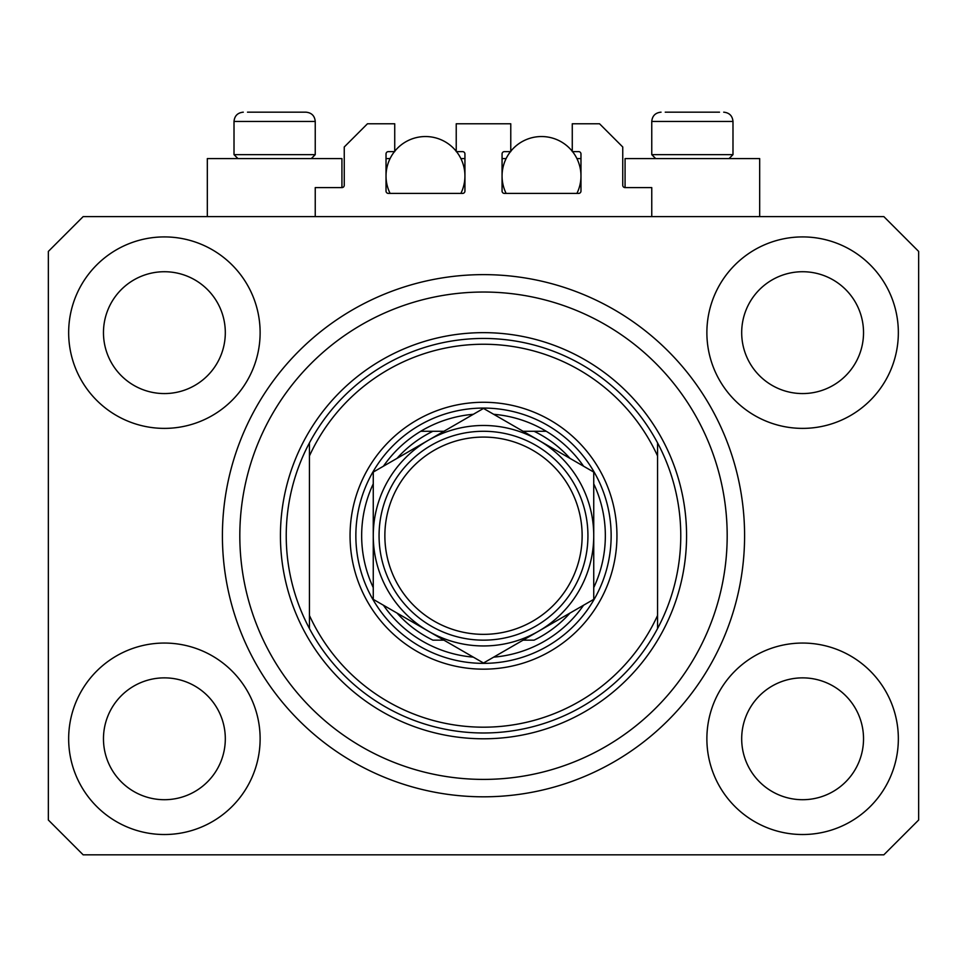 <?xml version="1.0" encoding="UTF-8"?>
<svg xmlns="http://www.w3.org/2000/svg" width="967" height="967" viewBox="0 0 967 967"><rect width="100%" height="100%" fill="white"/><g stroke="black" fill="none" stroke-linecap="round" stroke-linejoin="round"><path stroke-width="1.45" d="M651.758 216.608L651.758 187.598L625.069 187.598A2.321 2.321 0 0 1 622.748 185.277L622.748 146.984L599.54 123.776L572.271 123.776L572.271 151.626L578.653 151.626A2.321 2.321 0 0 1 580.974 153.946L580.974 191.079A2.321 2.321 0 0 1 578.653 193.4L504.387 193.4A2.321 2.321 0 0 1 502.066 191.079L502.066 153.946A2.321 2.321 0 0 1 504.387 151.626L510.769 151.626L510.769 123.776L456.231 123.776L456.231 151.626L462.613 151.626A2.321 2.321 0 0 1 464.934 153.946L464.934 191.079A2.321 2.321 0 0 1 462.613 193.4L388.347 193.4A2.321 2.321 0 0 1 386.026 191.079L386.026 153.946A2.321 2.321 0 0 1 388.347 151.626L394.729 151.626L394.729 123.776L367.46 123.776L344.252 146.984L344.252 185.277A2.321 2.321 0 0 1 341.931 187.598L315.242 187.598L315.242 216.608M478.363 796.76L476.248 796.711M68.657 738.788A95.733 95.733 0 0 0 164.39 834.521A95.733 95.733 0 0 0 260.123 738.788A95.733 95.733 0 0 0 164.39 643.055A95.733 95.733 0 0 0 68.657 738.788M706.877 738.788A95.733 95.733 0 0 0 802.61 834.521A95.733 95.733 0 0 0 898.343 738.788A95.733 95.733 0 0 0 802.61 643.055A95.733 95.733 0 0 0 706.877 738.788M706.877 332.648A95.733 95.733 0 0 0 802.61 428.381A95.733 95.733 0 0 0 898.343 332.648A95.733 95.733 0 0 0 802.61 236.915A95.733 95.733 0 0 0 706.877 332.648M68.657 332.648A95.733 95.733 0 0 0 164.39 428.381A95.733 95.733 0 0 0 260.123 332.648A95.733 95.733 0 0 0 164.39 236.915A95.733 95.733 0 0 0 68.657 332.648M759.675 216.608L759.675 158.588L625.069 158.588L625.069 187.598M207.325 216.608L207.325 158.588L341.931 158.588L341.931 187.598M222.41 535.718A261.09 261.09 0 0 0 483.5 796.808A261.09 261.09 0 0 0 744.59 535.718A261.09 261.09 0 0 0 483.5 274.628A261.09 261.09 0 0 0 222.41 535.718M103.469 332.648A60.921 60.921 0 0 0 164.39 393.569A60.921 60.921 0 0 0 225.311 332.648A60.921 60.921 0 0 0 164.39 271.727A60.921 60.921 0 0 0 103.469 332.648M741.689 332.648A60.921 60.921 0 0 0 802.61 393.569A60.921 60.921 0 0 0 863.531 332.648A60.921 60.921 0 0 0 802.61 271.727A60.921 60.921 0 0 0 741.689 332.648M741.689 738.788A60.921 60.921 0 0 0 802.61 799.709A60.921 60.921 0 0 0 863.531 738.788A60.921 60.921 0 0 0 802.61 677.867A60.921 60.921 0 0 0 741.689 738.788M103.469 738.788A60.921 60.921 0 0 0 164.39 799.709A60.921 60.921 0 0 0 225.311 738.788A60.921 60.921 0 0 0 164.39 677.867A60.921 60.921 0 0 0 103.469 738.788M83.162 854.828L883.838 854.828L918.65 820.016L918.65 251.42L883.838 216.608L83.162 216.608L48.35 251.42L48.35 820.016L83.162 854.828M237.955 158.588L234.014 154.647L315.242 154.647L315.242 121.455C314.698 115.822 311.604 112.728 305.959 112.172L247.492 112.172M719.508 112.172L665.236 112.172M727.547 154.647L732.986 154.647L732.986 121.455L651.758 121.455C652.302 115.822 655.396 112.728 661.041 112.172C655.396 112.728 652.302 115.822 651.758 121.455L651.758 154.647L727.547 154.647M702.526 112.172L682.218 112.172M264.475 112.172L254.321 112.172M616.946 535.718A133.446 133.446 0 0 1 483.5 669.164A133.446 133.446 0 0 1 350.054 535.718A133.446 133.446 0 0 1 483.5 402.272A133.446 133.446 0 0 1 616.946 535.718M727.184 535.718A243.684 243.684 0 0 0 483.5 292.034A243.684 243.684 0 0 0 239.816 535.718A243.684 243.684 0 0 0 483.5 779.402A243.684 243.684 0 0 0 727.184 535.718M680.768 535.718A197.268 197.268 0 0 0 657.56 442.886L657.56 455.953A191.466 191.466 0 0 0 309.44 455.953L309.44 615.483A191.466 191.466 0 0 0 657.56 615.483L657.56 628.55A197.268 197.268 0 0 0 680.768 535.718M309.44 442.886A197.268 197.268 0 0 0 483.5 732.986A197.268 197.268 0 0 0 657.56 628.55L657.56 442.886A197.268 197.268 0 0 0 309.44 442.886L309.44 455.953L309.44 442.886M309.44 615.483L309.44 628.55L309.44 615.483M593.738 587.61A121.842 121.842 0 0 0 593.738 483.826M355.856 535.718A127.644 127.644 0 0 1 483.5 408.074A127.644 127.644 0 0 1 611.144 535.718A127.644 127.644 0 0 1 483.5 663.362A127.644 127.644 0 0 1 355.856 535.718M373.262 483.826A121.842 121.842 0 0 0 373.262 587.61M546.258 431.282A121.842 121.842 0 0 1 583.56 466.191A121.842 121.842 0 0 0 546.258 431.282L534.086 431.282L546.258 431.282A121.842 121.842 0 0 0 493.678 414.299M473.322 414.299A121.842 121.842 0 0 0 420.742 431.282L432.914 431.282L420.742 431.282A121.842 121.842 0 0 0 383.44 466.191A121.842 121.842 0 0 1 420.742 431.282M397.002 613.066A116.04 116.04 0 0 0 432.914 640.154L443.913 640.154M523.087 640.154L534.086 640.154A116.04 116.04 0 0 0 569.998 613.066M420.742 640.154A121.842 121.842 0 0 1 383.44 605.245A121.842 121.842 0 0 0 473.322 657.137M493.678 657.137A121.842 121.842 0 0 0 583.56 605.245A121.842 121.842 0 0 1 546.258 640.154M569.998 458.37A116.04 116.04 0 0 0 534.086 431.282L523.087 431.282M443.913 431.282L432.914 431.282A116.04 116.04 0 0 0 397.002 458.37M582.134 535.718A98.634 98.634 0 0 0 483.5 437.084A98.634 98.634 0 0 0 384.866 535.718A98.634 98.634 0 0 0 483.5 634.352A98.634 98.634 0 0 0 582.134 535.718M379.064 535.718A104.436 104.436 0 0 1 483.5 431.282A104.436 104.436 0 0 1 587.936 535.718A104.436 104.436 0 0 1 483.5 640.154A104.436 104.436 0 0 1 379.064 535.718M373.262 582.847L373.262 599.359L428.381 631.185A110.238 110.238 0 0 0 593.738 535.718A110.238 110.238 0 0 0 428.381 440.251A110.238 110.238 0 0 0 428.381 631.185L483.5 663.011L593.738 599.359L593.738 472.077L483.5 408.425L373.262 472.077L373.262 599.359M373.262 489.459L373.262 516.837M593.738 517.756L593.738 472.077M593.738 595.092L593.738 590.752M593.738 586.401L593.738 554.695M390.076 193.4A39.454 39.454 0 0 1 394.451 151.626M394.729 151.275A39.454 39.454 0 0 1 456.231 151.275M456.509 151.626A39.454 39.454 0 0 1 460.884 193.4M460.884 158.588L464.934 158.588M386.026 158.588L390.076 158.588M506.116 193.4A39.454 39.454 0 0 1 510.491 151.626M510.769 151.275A39.454 39.454 0 0 1 572.271 151.275M572.549 151.626A39.454 39.454 0 0 1 576.924 193.4M576.924 158.588L580.974 158.588M502.066 158.588L506.116 158.588M305.959 112.172C311.604 112.728 314.698 115.822 315.242 121.455L234.014 121.455C234.558 115.822 237.652 112.728 243.297 112.172C237.652 112.728 234.558 115.822 234.014 121.455L234.014 154.647M686.57 535.718A203.07 203.07 0 0 1 483.5 738.788A203.07 203.07 0 0 1 280.43 535.718A203.07 203.07 0 0 1 483.5 332.648A203.07 203.07 0 0 1 686.57 535.718M732.986 121.455C732.442 115.822 729.348 112.728 723.703 112.172C729.348 112.728 732.442 115.822 732.986 121.455M729.045 158.588L732.986 154.647M655.699 158.588L651.758 154.647M311.301 158.588L315.242 154.647"/></g></svg>
